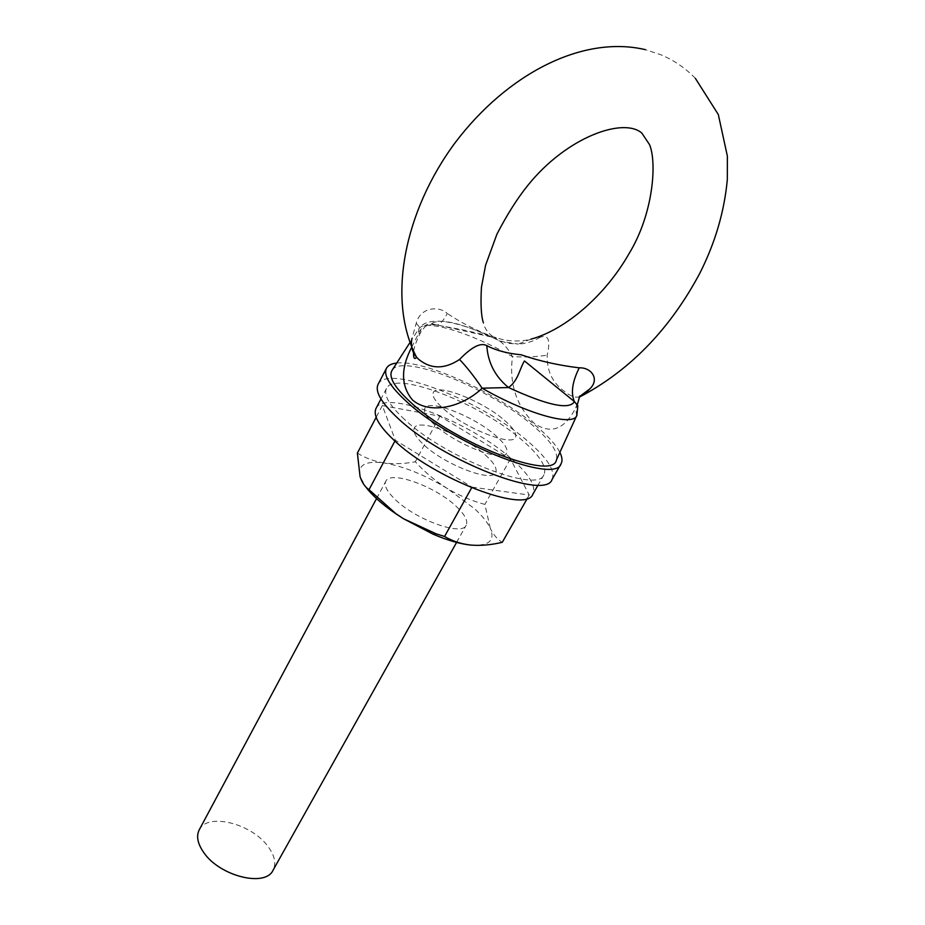 <?xml version="1.0" encoding="UTF-8"?>
<svg xmlns="http://www.w3.org/2000/svg" width="925" height="925" viewBox="0 0 925 925"><rect width="100%" height="100%" fill="white"/><g stroke="black" fill="none" stroke-linecap="round" stroke-linejoin="round"><path stroke-width="0.69" stroke-dasharray="4.62 3.47" d="M434.715 424.841C426.517 417.372 423.234 411.868 424.853 408.33C428.703 398.525 474.282 416.366 495.8 435.663C504.645 443.445 508.253 449.261 506.599 453.077C503.385 462.997 456.037 444.659 434.715 424.841C426.517 417.372 423.234 411.868 424.853 408.33C428.703 398.525 474.282 416.366 495.8 435.663C504.645 443.445 508.253 449.261 506.599 453.077C503.385 462.997 456.037 444.659 434.715 424.841M378.105 384.28C387.113 363.513 482.122 400.964 527.967 441.364C547.565 458.28 555.59 470.987 552.04 479.508M396.744 363.062C424.066 359.467 497.951 393.368 536.454 426.298C548.155 436.137 555.96 444.833 559.868 452.371M504.368 420.228C513.306 427.951 516.982 433.663 515.398 437.363C512.369 446.96 464.963 428.333 443.433 408.688C435.155 401.277 431.802 395.865 433.351 392.443C437.028 382.973 482.653 401.08 504.368 420.228C513.306 427.951 516.982 433.663 515.398 437.363C512.369 446.96 464.963 428.333 443.433 408.688C435.155 401.277 431.802 395.865 433.351 392.443C437.028 382.973 482.653 401.08 504.368 420.228M199.233 829.841C207.269 812.404 251.38 823.4 267.868 846.294C274.702 855.44 276.436 863.43 273.048 870.252M392.223 370.069C402.745 353.084 490.25 388.616 532.962 425.639C550.653 440.658 558.457 452.105 556.399 459.956M411.741 347.141L418.181 334.318C420.759 327.658 425.188 324.108 431.466 323.692L496.228 338.064C497.477 337.868 493.43 337.278 497.928 340.03L499.939 341.186C504.576 344.643 508.762 349.789 512.473 356.622C509.062 383.551 516.277 405.751 534.141 423.234C550.722 434.738 564.608 429.593 575.778 407.775L577.824 405.797L577.558 403.89M416.238 323.288C420.1 327.45 421.522 330.549 420.528 332.595L418.181 334.318L418.898 328.687C428.714 313.321 465.703 323.611 499.939 341.186L518.173 344.088L507.756 343.279L497.928 340.03C462.488 323.172 440.335 317.726 431.466 323.692L437.19 325.091C440.531 323.889 443.896 320.027 447.284 313.494C438.982 305.585 420.274 307.065 416.238 323.288L411.926 338.527M576.61 415.822L575.778 407.775L579.281 396.767M579.848 396.802C575.292 397.958 570.216 396.189 564.608 391.472C552.63 383.147 546.802 371.052 547.137 355.177C550.733 340.25 548.421 334.26 540.177 337.243L530.881 339.174C522.001 341.522 512.369 341.603 501.998 339.417L493.013 336.723C477.08 330.896 461.841 323.16 447.284 313.494M410.018 342.458L418.898 328.687C425.569 318.697 471.16 332.954 512.473 356.622C525.111 357.328 536.662 356.842 547.137 355.177M530.881 339.174L518.162 344.088C526.001 343.707 533.343 341.429 540.177 337.243M456.43 506.588C464.917 514.647 468.166 520.868 466.188 525.261C462.142 536.569 415.071 519.561 394.697 498.991C386.87 491.244 383.91 485.336 385.817 481.254C390.454 470.004 435.825 486.585 456.43 506.588M485.174 454.811C493.927 462.662 497.43 468.593 495.684 472.571C492.25 482.862 444.971 464.882 423.904 444.867C415.811 437.317 412.619 431.697 414.308 428.021C418.377 417.822 463.911 435.317 485.174 454.811C493.927 462.662 497.43 468.593 495.684 472.571C492.25 482.862 444.971 464.882 423.904 444.867C415.811 437.317 412.619 431.697 414.308 428.021C418.377 417.822 463.911 435.317 485.174 454.811M472.004 487.128L529.25 495.037L510.438 458.904L439.918 416.169L382.326 405.578L395.345 440.231L472.004 487.128L471.623 487.799M447.041 488.331C424.286 474.652 403.277 466.188 384.002 462.939C394.027 464.211 404.456 463.818 415.302 461.772C424.737 472.085 435.317 480.931 447.041 488.331C458.95 495.442 471.565 500.807 484.885 504.414L490.308 528.337C487.579 522.428 482.364 515.93 474.687 508.831L447.041 488.331M470.825 545.079C488.851 546.189 495.337 540.616 490.308 528.337C493.314 534.696 497.303 539.356 502.263 542.316M357.374 453.088C365.387 458.095 374.267 461.378 384.002 462.939C365.41 460.534 357.432 465.09 360.068 476.595L365.548 486.619M382.326 405.578L376.163 417.314M395.345 440.231L394.917 441.052M529.25 495.037L527.366 498.332M439.918 416.169L415.302 461.772M510.438 458.904L484.885 504.414M376.07 408.33C384.511 388.72 470.767 422.078 511.814 459.135C529.25 474.537 536.269 486.215 532.881 494.17M404.618 419.511C389.448 405.416 383.389 395.079 386.465 388.5C394.489 369.676 480.838 403.67 522.359 440.369C539.98 455.632 547.195 467.09 543.981 474.745C538.338 493.973 445.434 458.118 404.618 419.511M456.58 542.42L466.188 525.261M376.533 498.587L385.817 481.254M413.556 351.084C414.585 345.927 416.897 339.764 420.528 332.595C425.419 326.698 424.783 323.715 437.19 325.091L463.506 329.971L493.013 336.723C487.718 332.861 484.492 328.167 483.347 322.628M695.357 78.348C685.332 68.011 673.758 60.125 660.658 54.679L645.338 49.649M386.465 388.5L380.961 398.999M543.981 474.745L538.107 485.024"/><path stroke-width="1.39" d="M559.868 452.371C562.238 457.123 562.631 460.951 561.036 463.841L552.04 479.508C545.935 500.783 442.948 461.055 397.947 418.32C381.343 402.837 374.729 391.495 378.105 384.28L386.453 368.266C388.038 365.363 391.46 363.629 396.744 363.062M561.036 463.841C555.335 484.469 452.209 444.092 406.746 401.739C389.968 386.384 383.204 375.226 386.453 368.266M456.58 542.42L273.048 870.252C265.475 887.468 219.93 876.31 203.858 852.688C197.626 843.82 196.077 836.212 199.233 829.841L376.533 498.587M576.61 415.822L556.399 459.956C553.693 481.231 454.753 443.283 410.908 402.525C394.27 387.274 388.038 376.463 392.223 370.069L410.018 342.458M411.926 338.527C410.573 345.95 412.134 352.205 416.608 357.293L418.828 359.467C431.05 369.306 444.613 369.318 459.528 359.49C466.651 366.878 474.178 376.44 482.11 388.188C462.431 407.324 429.582 414.932 412.481 399.958C400.837 385.991 400.594 368.381 411.741 347.141M577.824 405.797L574.425 401.612L524.475 360.958C519.7 368.404 518.197 380.811 508.519 387.54L482.11 388.188C527.84 414.504 574.263 427.003 576.899 415.198L577.824 405.797M579.281 396.767L589.815 388.916L583.49 394.94L579.848 396.802M459.528 359.49C471.692 346.898 480.78 342.285 486.793 345.649C487.903 362.623 495.153 376.591 508.519 387.54C547.392 405.416 569.361 410.099 574.425 401.612C570.656 393.067 572.263 381.805 579.247 367.838C590.971 367.248 600.209 378.903 589.815 388.916M486.793 345.649C496.101 350.471 507.547 353.523 521.157 354.784C539.102 360.993 558.469 365.34 579.247 367.838M365.548 486.619C372.104 495.361 382.268 504.449 396.027 513.884L403.497 518.728L433.201 534.234C447.665 540.373 460.211 543.993 470.825 545.079C461.124 544.004 452.371 541.125 444.567 536.465L436.068 533.794L403.497 518.728L395.946 513.71L369.017 489.695C365.074 487.082 362.091 482.723 360.068 476.595L357.374 453.088L376.163 417.314M394.917 441.052L369.017 489.695M527.366 498.332L502.263 542.316C491.291 544.929 480.815 545.854 470.825 545.079M471.623 487.799L444.567 536.465M538.107 485.024L532.881 494.17C526.788 514.127 434.033 478.988 393.738 439.965C378.741 425.731 372.856 415.186 376.07 408.33L380.961 398.999M645.338 49.649C582.195 34.803 506.923 74.185 455.158 142.704C404.225 211.258 386.419 300.024 416.608 357.293C414.273 360.045 413.255 357.975 413.556 351.084M577.558 403.89L579.778 396.073L579.247 396.917L583.502 394.94C631.925 368.381 670.706 327.808 699.855 273.187C715.21 242.743 724.368 211.548 727.316 179.6L727.374 156.152L718.32 114.527L695.357 78.348M530.881 339.174C565.418 329.867 605.193 295.503 628.931 253.843C653.697 213.398 657.004 161.887 649.489 144.566L641.846 133.108C623.762 117.117 566.944 136.588 527.77 185.463C517.364 198.355 507.097 214.577 496.956 234.117L485.59 265.209L481.451 287.178C480.503 304.024 481.127 315.841 483.347 322.628M433.201 534.234L436.068 533.794"/></g></svg>
